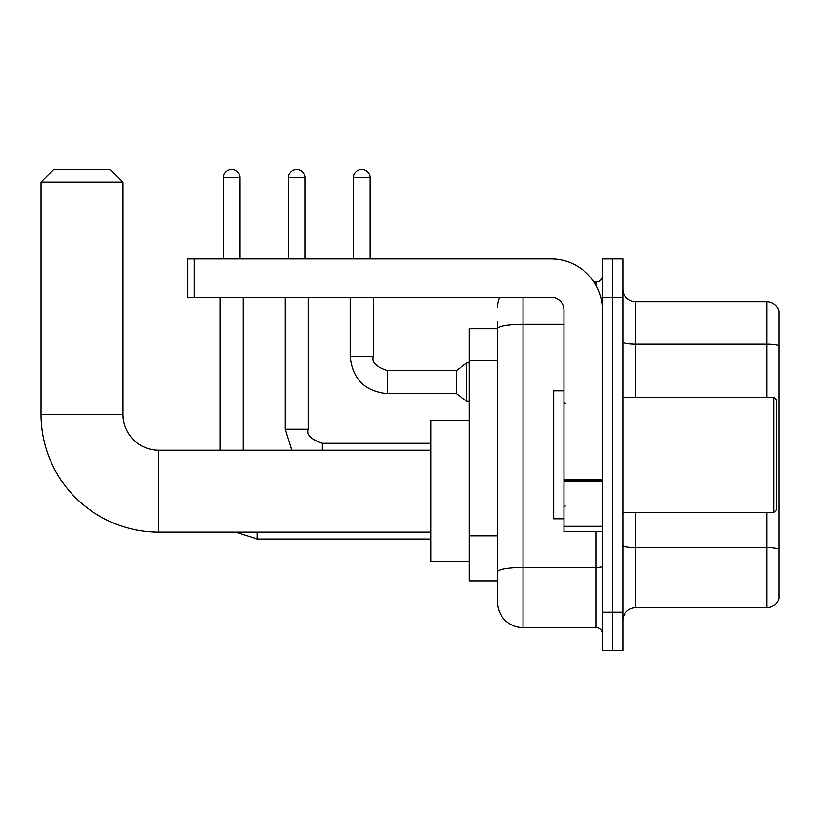 <?xml version="1.0" encoding="UTF-8"?>
<svg xmlns="http://www.w3.org/2000/svg" width="820" height="820" viewBox="0 0 820 820"><rect width="100%" height="100%" fill="white"/><g stroke="black" fill="none" stroke-linecap="round" stroke-linejoin="round"><path stroke-width="1.23" d="M523.016 297.363L523.016 627.587A25.594 25.594 0 0 1 497.422 601.982L497.422 321.686L497.422 328.728L469.255 328.728L469.255 580.867L497.422 580.867M602.372 612.222L602.372 650.629L612.612 650.629L612.612 612.222L612.612 650.629L622.851 650.629L622.851 612.222L612.612 612.222L612.612 297.363L612.612 612.222L602.372 612.222L602.372 297.363L612.612 297.363L612.612 258.966L612.612 297.363L622.851 297.363L622.851 612.222M622.851 297.363L622.851 258.966L602.372 258.966L602.372 297.363M523.016 627.587L595.976 627.587L595.976 531.596M593.936 282.008L595.976 282.008A6.396 6.396 0 0 0 602.372 275.612M497.422 601.982L497.422 576.388M563.976 324.31L523.016 324.31A25.594 4.448 180 0 0 497.422 328.758L497.422 321.686M602.372 633.983A6.396 6.396 0 0 0 595.976 627.587M497.422 307.603A25.594 25.594 0 0 1 499.554 297.363M622.851 620.545A12.802 12.802 0 0 1 635.654 607.743L766.71 607.743L766.71 512.397M779 311.067A12.802 12.802 0 0 0 766.71 301.842A12.802 12.802 0 0 1 779 311.067L779 598.528A12.802 12.802 0 0 1 766.71 607.743M779 312.082L779 345.753A12.802 2.224 180 0 0 766.71 344.154L766.71 301.842L635.654 301.842A12.802 12.802 0 0 1 622.851 289.05A12.802 12.802 0 0 0 635.654 301.842L635.654 397.198M430.859 532.108L158.752 532.108A117.752 117.752 0 0 1 41 414.356L41 182.173L53.802 169.371L110.116 169.371L122.918 182.173L41 182.173M158.752 532.108L158.752 450.19A35.834 35.834 0 0 1 122.918 414.356L122.918 182.173M469.255 420.752L430.859 420.752L430.859 561.546L469.255 561.546M223.388 258.966L223.388 177.694A8.323 8.323 0 0 1 231.711 169.371A8.323 8.323 0 0 1 240.024 177.694L240.024 258.966M243.222 450.19L243.222 297.363M220.19 450.19L220.19 297.363M288.404 258.966L288.404 177.694A8.323 8.323 0 0 1 296.727 169.371A8.323 8.323 0 0 1 305.05 177.694L305.05 258.966M353.43 258.966L353.43 177.694A8.323 8.323 0 0 1 361.743 169.371A8.323 8.323 0 0 1 370.066 177.694L370.066 258.966M387.347 370.578L456.463 370.578L456.463 393.62L387.347 393.62L387.347 370.578C375.98 366.714 371.286 362.02 373.264 356.495L373.264 297.363M456.463 370.578L466.703 362.901L466.703 401.298L469.255 401.298M602.372 531.596L563.976 531.596L563.976 479.833L602.372 479.833M602.372 310.165A51.199 51.199 0 0 0 551.173 258.966L194.073 258.966L194.073 297.363L551.173 297.363A12.802 12.802 0 0 1 563.976 310.165L563.976 479.833M194.073 297.363L187.677 297.363L187.677 258.966L194.073 258.966M773.885 397.198L776.437 399.76L776.437 509.835L773.885 512.397L773.885 397.198L622.851 397.198M563.976 390.802L553.736 390.802L553.736 518.793L563.976 518.793M497.422 360.452L469.255 360.452M497.422 535.808L469.255 535.808M602.372 566.384A6.396 1.107 0 0 1 595.976 567.501L523.016 567.501A25.594 4.448 180 0 0 497.422 571.94M595.976 285.38L595.976 282.008M779 549.256A12.802 2.224 180 0 0 766.71 547.657L635.654 547.657L635.654 607.743M766.71 397.198L766.71 344.154L635.654 344.154A12.802 2.224 0 0 1 622.851 341.93M635.654 512.397L635.654 547.657A12.802 2.224 0 0 1 622.851 545.433M41 414.356L122.918 414.356M235.74 532.108L257.306 539.017L235.74 532.108L257.306 539.017L235.74 532.108L257.306 539.017L235.74 532.108L257.306 539.017L235.74 532.108L257.306 539.017L235.74 532.108L257.306 539.017L235.74 532.108L257.306 539.017L235.74 532.108L257.306 539.017L257.306 532.108M223.388 177.694L240.024 177.694M285.206 297.363L285.206 429.198L291.715 450.19L285.206 429.198L291.715 450.19L285.206 429.198L291.715 450.19L285.206 429.198L291.715 450.19L285.206 429.198L291.715 450.19L285.206 429.198L291.715 450.19L285.206 429.198L291.715 450.19L285.206 429.198L308.228 429.198M288.404 177.694L305.05 177.694M322.321 443.302L322.321 450.19M387.347 393.62C364.828 391.396 352.457 379.014 350.232 356.495C352.457 379.014 364.828 391.396 387.347 393.62C364.828 391.396 352.457 379.014 350.232 356.495C352.457 379.014 364.828 391.396 387.347 393.62C364.828 391.396 352.457 379.014 350.232 356.495C352.457 379.014 364.828 391.396 387.347 393.62C364.828 391.396 352.457 379.014 350.232 356.495C352.457 379.014 364.828 391.396 387.347 393.62C364.828 391.396 352.457 379.014 350.232 356.495C352.457 379.014 364.828 391.396 387.347 393.62C364.828 391.396 352.457 379.014 350.232 356.495C352.457 379.014 364.828 391.396 387.347 393.62C364.828 391.396 352.457 379.014 350.232 356.495C352.457 379.014 364.828 391.396 387.347 393.62C364.828 391.396 352.457 379.014 350.232 356.495C352.457 379.014 364.828 391.396 387.347 393.62C364.828 391.396 352.457 379.014 350.232 356.495L373.264 356.495M353.43 177.694L370.066 177.694M602.372 480.95L563.976 480.95M563.976 526.307L602.372 526.307M430.859 450.19L158.752 450.19M430.859 539.017L257.306 539.017M430.859 443.282L322.321 443.282C310.964 439.417 306.27 434.723 308.248 429.198L308.248 297.363M456.463 393.62L466.703 401.298M350.232 356.495L350.232 297.363M466.703 362.901L469.255 362.901M622.851 512.397L773.885 512.397M565.257 403.604L563.976 402.323M565.257 505.991L563.976 507.272"/></g></svg>
